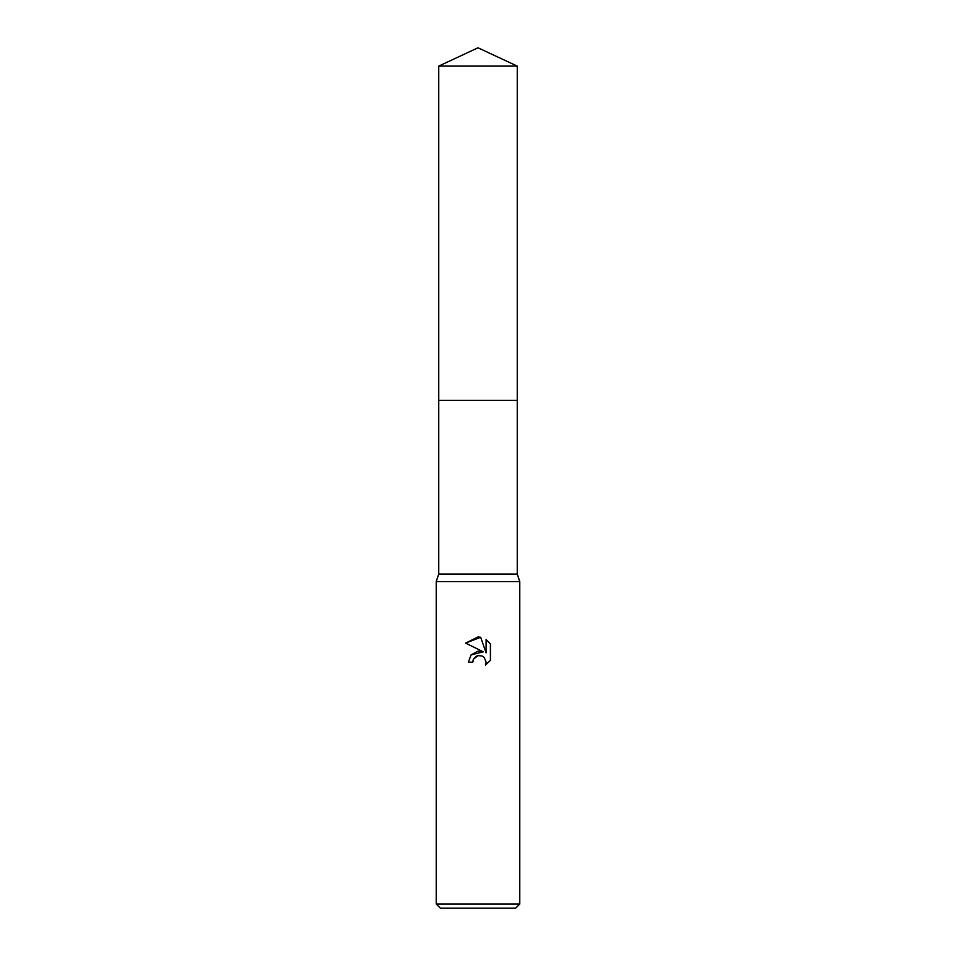 <?xml version="1.0" encoding="UTF-8"?>
<svg xmlns="http://www.w3.org/2000/svg" width="956" height="956" viewBox="0 0 956 956"><rect width="100%" height="100%" fill="white"/><g stroke="black" fill="none" stroke-linecap="round" stroke-linejoin="round"><path stroke-width="1.43" d="M438.744 66.107L517.256 66.107L478 47.8L438.744 66.107L438.744 574.066L517.256 574.066L519.765 581.583L519.765 904.018L436.235 904.018L440.405 908.2L515.595 908.2L519.765 904.018M438.744 574.066L436.235 581.583L519.765 581.583M478 655.625L473.483 659.15L472.778 662.173L468.392 662.173L471.117 654.848L478 651.191L483.318 651.837L465.596 643.101L478 636.983L480.689 637.27L486.102 652.864L486.102 639.516L490.416 643.854L490.416 660.333L485.421 665.113L486.126 662.126L484.178 657.417L482.015 655.971L478 655.625L482.015 655.971L484.178 657.417L486.126 662.126L485.421 665.113L490.416 660.333M472.778 662.173L473.232 659.724M480.689 637.27L465.596 643.101M490.416 643.854L486.102 639.516M483.318 651.837L471.069 654.908M473.483 659.15L476.196 656.306M476.901 655.971L477.833 655.661M438.744 400.313L517.256 400.313L517.256 574.066M517.256 66.107L517.256 400.313M436.235 581.583L436.235 904.018"/></g></svg>
